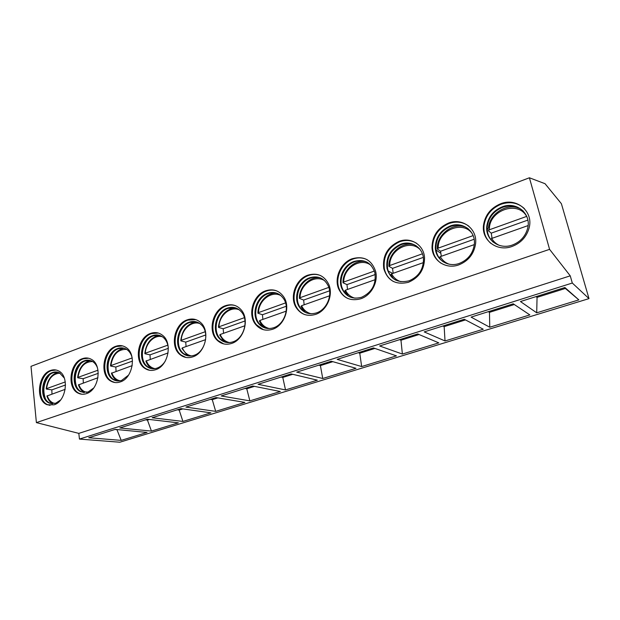 <?xml version="1.0" encoding="UTF-8"?>
<svg xmlns="http://www.w3.org/2000/svg" width="620" height="620" viewBox="0 0 620 620"><rect width="100%" height="100%" fill="white"/><g stroke="black" fill="none" stroke-linecap="round" stroke-linejoin="round"><path stroke-width="0.93" d="M589 298.615L572.307 283.03L570.245 275.838L549.583 249.349L529.403 177.777L545.05 183.706L561.394 203.709L589 298.615L119.831 442.223L79.445 439.076L572.307 283.03M121.21 440.378L88.73 437.751L115.25 429.381L147.056 432.442L121.21 440.378L116.948 429.675L114.94 429.482M151.451 431.094L119.769 427.963L147.428 419.236L178.351 422.84L151.451 431.094L147.444 420.073L145.483 419.849M182.923 421.43L152.133 417.748L180.994 408.642L210.932 412.835L182.923 421.43L179.188 410.076L177.281 409.812M215.698 411.37L185.915 407.092L216.062 397.575L244.9 402.403L215.698 411.37L212.265 399.652L210.428 399.357M249.868 400.877L221.201 395.955L252.72 386.012L280.333 391.522L249.868 400.877L246.768 388.787L245.001 388.446M285.518 389.933L258.091 384.315L291.09 373.906L317.332 380.169L285.518 389.933L282.782 377.448L281.092 377.061M322.749 378.502L296.716 372.132L331.281 361.228L355.996 368.296L322.749 378.502L320.408 365.599L318.812 365.165M361.662 366.56L337.179 359.368L373.442 347.921L396.451 355.872L361.662 366.56L359.763 353.199L358.259 352.71M402.38 354.051L379.634 345.968L417.71 333.955L438.813 342.868L402.38 354.051L400.969 340.225L399.575 339.683M445.028 340.961L424.212 331.901L464.248 319.269L483.236 329.228L445.028 340.961L444.153 326.624L442.874 326.019M489.754 327.228L471.091 317.115L513.244 303.815L529.852 314.913L489.754 327.228L489.467 312.348L488.32 311.674M536.703 312.813L520.451 301.537L564.89 287.517L578.847 299.879L536.703 312.813L537.06 297.36L536.075 296.616M79.445 439.076L78.818 433.38L36.394 422.615L31 366.343L529.403 177.777M36.394 422.615L549.583 249.349M50.53 370.473C37.859 374.348 35.216 400.768 47.228 404.744L54.048 404.837C66.518 401.365 69.688 375.48 58.303 370.799C55.839 369.605 53.243 369.497 50.53 370.473M82.421 358.662C69.549 362.623 66.573 388.585 78.562 393.336C81.049 394.46 83.653 394.568 86.389 393.646C99.014 390.112 102.571 364.824 91.318 359.313C88.528 357.756 85.56 357.538 82.421 358.662M115.754 346.317C102.734 350.362 99.347 375.666 111.166 381.292C113.995 382.796 117.009 383.013 120.218 381.951C132.905 378.363 136.95 353.881 125.992 347.448C122.83 345.394 119.42 345.022 115.754 346.317M150.614 333.405C137.539 337.505 133.641 361.917 145.096 368.536C148.32 370.558 151.83 370.954 155.62 369.714C168.291 366.087 172.895 342.682 162.463 335.242C158.898 332.506 154.953 331.894 150.614 333.405M187.132 319.881C174.104 324.02 169.609 347.239 180.42 354.927C184.078 357.694 188.17 358.344 192.712 356.887C205.243 353.253 210.482 331.243 200.872 322.741C196.897 319.067 192.316 318.114 187.132 319.881M225.409 305.707C212.567 309.845 207.413 331.522 217.233 340.31C221.325 344.108 226.122 345.146 231.624 343.433C243.877 339.806 249.767 319.556 241.351 310.047C236.995 305.087 231.679 303.637 225.409 305.707M265.585 290.827C253.084 294.934 247.256 314.712 255.672 324.508C260.144 329.724 265.748 331.32 272.498 329.298C284.309 325.725 290.811 307.574 283.976 297.228C279.372 290.555 273.242 288.416 265.585 290.827M307.807 275.187C295.81 279.209 289.37 296.771 296.004 307.326C300.654 314.418 307.14 316.789 315.471 314.441C326.686 310.961 333.676 295.167 328.747 284.347C324.198 275.474 317.215 272.42 307.807 275.187M352.222 258.734C340.884 262.624 333.986 277.783 338.559 288.672C343.031 298.088 350.424 301.467 360.716 298.794C371.21 295.453 378.479 282.115 375.619 271.32C371.589 259.834 363.793 255.642 352.222 258.734M399.024 241.397C387.407 246.969 382.315 256.037 383.764 268.599C387.562 280.674 395.777 285.239 408.425 282.301C419.097 277.698 424.468 269.553 424.545 257.866C423.956 244.915 410.765 236.662 399.024 241.397M448.4 223.115C437.736 227.897 432.264 235.956 432 247.31C432.194 260.462 445.85 269.7 458.792 264.887C468.48 260.974 474.083 253.867 475.61 243.575C477.446 228.578 462.179 217.457 448.4 223.115M500.572 203.794C490.815 207.933 485.135 215.024 483.53 225.06C481.329 240.079 496.914 252.162 512.058 246.465C520.839 243.087 526.512 236.956 529.085 228.067C533.82 211.389 516.522 197.144 500.572 203.794M78.818 433.38L570.245 275.838M56.118 370.024L51.429 370.621C38.758 374.488 36.13 400.884 48.135 404.852L50.034 405.387M57.528 372.139L53.405 372.674C42.067 376.115 39.696 399.691 50.422 403.279L49.523 403.171C38.789 399.575 41.16 375.968 52.506 372.527C54.916 371.659 57.226 371.752 59.427 372.806L64.317 378.076M60.574 399.993L55.668 403.256L49.523 403.171M50.422 403.279L52.088 403.76M49.337 375.232C43.811 382.362 42.47 390.104 45.314 398.482M65.542 384.981L51.848 389.864L51.972 394.002M51.848 389.864L46.523 389.112L46.531 388.663L65.294 381.928M65.209 389.321L46.919 396.033C48.073 399.683 50.003 402.264 52.7 403.783M88.606 358.228L83.305 358.833C70.432 362.785 67.472 388.717 79.453 393.46L81.84 394.227M89.931 360.406L85.258 360.949C73.741 364.467 71.075 387.624 81.778 391.902L80.894 391.778C70.184 387.492 72.865 364.304 84.382 360.778C87.172 359.786 89.815 359.98 92.302 361.351C94.612 362.7 96.332 364.862 97.464 367.846M93.698 388.004L87.955 392.072L80.894 391.778M81.778 391.902L83.886 392.592M80.492 364.103C75.439 370.783 74.059 378.099 76.353 386.035M98.27 373.31L83.15 378.696L83.312 382.92M97.96 377.735L78.461 384.904C79.654 388.492 81.615 391.073 84.343 392.623M83.15 378.696L77.934 377.851L78.004 377.371L97.991 370.202M122.628 345.913L116.607 346.503C103.602 350.54 100.215 375.821 112.034 381.44L115.025 382.54M123.853 348.153L118.544 348.696C106.911 352.276 103.866 374.852 114.406 379.913L113.545 379.773C102.998 374.697 106.051 352.098 117.692 348.51C120.954 347.363 123.992 347.688 126.806 349.502C129.402 351.284 131.177 354.012 132.13 357.663M128.518 375.162L121.698 380.378C118.815 381.339 116.095 381.137 113.545 379.773M114.406 379.913L117.064 380.913M112.91 352.656C108.508 358.74 107.121 365.405 108.74 372.667M132.502 361.096L115.839 367.04L116.049 371.341M132.215 365.622L111.406 373.271C112.631 376.79 114.615 379.347 117.35 380.944M115.839 367.04L110.755 366.087L110.887 365.575L132.184 357.934M158.317 333.048L151.451 333.614C138.384 337.706 134.494 362.088 145.94 368.699L149.683 370.295M144.817 353.493C146.18 343.124 151.055 337.079 159.433 335.366L153.365 335.877C141.685 339.512 138.175 361.274 148.382 367.226L147.544 367.055C137.33 361.103 140.849 339.31 152.536 335.668C156.387 334.335 159.906 334.87 163.083 337.28C166.067 339.76 167.819 343.31 168.322 347.944M165.3 361.057C163.107 364.576 160.347 366.939 157.023 368.14C153.605 369.264 150.443 368.9 147.544 367.055M148.382 367.226L151.714 368.668M146.599 341.023C143.127 346.231 141.802 351.928 142.623 358.104M168.346 348.316L150.009 354.857L150.257 359.236M168.074 352.935L145.863 361.119C147.049 364.374 148.916 366.823 151.458 368.474L151.784 368.683M150.009 354.857L145.065 353.788L145.266 353.237L167.85 345.138M195.804 319.618L187.93 320.114C174.917 324.245 170.43 347.433 181.234 355.113L185.892 357.438M189.023 322.229C193.634 320.664 197.71 321.501 201.26 324.748C209.917 332.312 205.274 352.051 194.029 355.322C189.937 356.639 186.248 356.043 182.954 353.524C173.337 346.611 177.382 325.903 189.023 322.229M196.78 321.997L189.821 322.454C178.188 326.12 174.15 346.805 183.768 353.71L187.914 355.818M181.466 329.615C179.343 333.389 178.281 337.435 178.281 341.76M205.77 334.971L185.752 342.108L186.054 346.572M205.646 339.644L182.365 347.874L181.931 348.394L187.736 355.787M185.752 342.108L180.978 340.915L181.249 340.326L205.204 331.731M235.251 305.583C232.283 304.714 229.261 304.839 226.184 305.962C213.35 310.093 208.204 331.747 218.015 340.519L223.743 343.922M227.269 308.132C232.841 306.303 237.576 307.582 241.467 311.961C249.07 320.439 243.838 338.613 232.849 341.876C227.889 343.426 223.564 342.472 219.883 339.031C211.156 331.134 215.799 311.813 227.269 308.132M236.065 308.039L228.036 308.388C216.574 312.054 211.947 331.351 220.666 339.241L225.773 342.31M257.966 326.43L257.966 326.849M245.016 320.974L223.192 328.755L223.556 333.304M244.923 325.748L220.201 334.49L219.72 335.063L223.394 340.636L225.308 342.194M223.192 328.755L218.597 327.43L218.961 326.794L244.388 317.673M276.83 290.935C273.42 289.749 269.917 289.803 266.321 291.106C253.828 295.205 248.008 314.952 256.424 324.74L263.329 329.67M267.406 293.345C274.218 291.214 279.682 293.097 283.797 299.003C289.99 308.233 284.208 324.539 273.598 327.755C267.522 329.577 262.485 328.12 258.47 323.392C251.007 314.603 256.254 296.988 267.406 293.345M277.45 293.454C274.428 292.423 271.32 292.477 268.142 293.624C256.99 297.259 251.759 314.844 259.214 323.632L265.368 328.081M286.231 306.272L262.454 314.751L262.872 319.401M286.184 311.155L259.896 320.455L259.369 321.083L261.741 325.089L264.585 327.833M262.454 314.751L257.912 313.201L258.517 312.604L285.541 302.909M320.749 275.652C316.82 274.032 312.736 273.978 308.497 275.497C296.515 279.512 290.083 297.05 296.709 307.597C298.67 310.884 301.343 313.216 304.738 314.596M309.582 277.806C317.952 275.358 324.183 278.054 328.259 285.905C332.754 295.57 326.523 309.775 316.448 312.906C308.954 315.022 303.118 312.868 298.956 306.451C293.097 296.996 298.887 281.372 309.582 277.806M321.129 278.225C317.642 276.815 314.022 276.776 310.271 278.117C299.584 281.674 293.81 297.274 299.662 306.722C301.397 309.682 303.785 311.79 306.815 313.038M329.577 290.819L303.661 300.057L304.149 304.8M329.569 295.802L301.591 305.699L301.002 306.396L301.948 308.233L305.42 312.387M303.661 300.057L299.39 298.36L300.057 297.701L328.817 287.385M367.226 259.741C362.7 257.509 357.918 257.285 352.873 259.075C341.543 262.958 334.653 278.101 339.225 288.974C341.008 293.415 343.961 296.624 348.084 298.592M353.95 261.462C364.235 258.718 371.202 262.43 374.837 272.599C376.441 284.146 372.015 292.377 361.561 297.282C352.292 299.677 345.658 296.624 341.667 288.114C337.66 278.372 343.844 264.903 353.95 261.462M367.327 262.353C363.312 260.408 359.065 260.222 354.601 261.795C344.503 265.236 338.319 278.69 342.325 288.409C343.906 292.4 346.534 295.298 350.207 297.089M375.209 274.536L346.967 284.611L347.526 289.455M375.255 279.643L345.433 290.191L344.767 290.951L348.355 296.05M346.967 284.611L343 282.759L343.744 282.03L374.372 271.041M416.508 243.234C411.316 240.142 405.689 239.661 399.621 241.777C388.019 247.333 382.935 256.385 384.377 268.933C385.656 274.575 388.686 278.767 393.46 281.534M400.698 244.233C411.161 240.041 422.879 247.349 423.491 258.827C423.491 269.328 418.702 276.652 409.107 280.806C397.738 283.449 390.368 279.318 386.996 268.421C385.779 257.222 390.344 249.162 400.698 244.233M416.276 245.861C411.664 243.156 406.666 242.738 401.287 244.606C390.949 249.527 386.392 257.579 387.608 268.755C388.724 273.815 391.406 277.597 395.661 280.101M423.328 257.377L392.545 268.359L393.181 273.304M423.429 262.601L391.608 273.854L390.825 274.675L393.367 278.527M392.545 268.359L388.911 266.329L389.74 265.523L422.406 253.805M468.852 226.184C462.962 221.89 456.32 221.007 448.942 223.526C438.286 228.299 432.822 236.352 432.558 247.69C432.985 254.347 435.798 259.524 441.006 263.221M450.004 226.067C462.288 221.061 475.865 230.911 474.331 244.233C473.021 253.487 468.015 259.881 459.304 263.415C447.686 267.747 435.411 259.408 435.31 247.566C435.612 237.46 440.502 230.299 450.004 226.067M468.224 228.788C462.977 225.021 457.087 224.254 450.539 226.478C441.053 230.694 436.162 237.847 435.868 247.938C436.209 253.906 438.689 258.555 443.323 261.896M474.13 239.258L440.564 251.232L441.293 256.285M474.292 244.606L440.301 256.633L439.379 257.517L440.65 259.617M440.564 251.232L437.309 249.015L438.232 248.124L473.114 235.608M524.466 208.669C517.94 202.717 510.128 201.237 501.045 204.251C491.296 208.382 485.623 215.465 484.026 225.478C483.383 232.779 485.677 238.762 490.9 243.428M502.099 206.879C516.321 200.988 531.704 213.621 527.605 228.454C525.349 236.453 520.273 241.978 512.376 245.024C498.798 250.147 484.778 239.25 486.855 225.75C488.335 216.829 493.411 210.537 502.099 206.879M523.381 211.195C517.561 205.964 510.624 204.67 502.564 207.328C493.892 210.986 488.816 217.263 487.343 226.168C486.723 232.694 488.731 238.057 493.365 242.265M491.784 237.321L491.954 238.359M527.853 220.1L491.242 233.159L492.063 238.32M528.085 225.579L491.714 238.444L490.645 239.39L490.932 239.901M491.242 233.159L488.374 230.718L489.436 229.756L526.736 216.372M147.335 419.26L147.444 420.073L149.381 419.461M179.072 409.246L179.188 410.076L182.892 408.906M212.141 398.815L212.265 399.652L217.891 397.885M246.628 387.934L246.768 388.787L254.471 386.361M282.627 376.58L282.782 377.448L292.756 374.302M320.238 364.707L320.408 365.599L332.855 361.677M359.577 352.3L359.763 353.199L374.906 348.432M400.76 339.303L400.969 340.225L419.058 334.529M443.928 325.686L444.153 326.624L465.465 319.912M489.219 311.395L489.467 312.348L514.306 304.529M536.796 296.383L537.06 297.36L565.355 288.447L578.847 299.879M564.464 287.657L565.355 288.447M47.236 395.676C48.693 400.101 51.259 402.698 54.916 403.488M60.117 373.186C52.7 373.542 48.174 378.696 46.531 388.663M78.802 384.516C80.352 388.972 83.034 391.6 86.847 392.39M92.628 361.545C84.63 361.592 79.763 366.87 78.004 377.371M111.778 372.845C113.429 377.34 116.227 379.99 120.179 380.788M126.682 349.417C118.04 349.083 112.77 354.469 110.887 365.575M146.266 360.646C148.01 365.157 150.924 367.823 155.016 368.652M162.393 336.776C154.69 334.327 145.654 343.108 145.266 353.237M182.365 347.874C184.202 352.385 187.225 355.066 191.441 355.926M199.904 323.601C191.681 320.408 181.567 329.592 181.249 340.326M220.201 334.49C222.123 338.969 225.238 341.667 229.555 342.581M239.367 309.892C230.609 305.769 219.178 315.371 218.961 326.794M259.896 320.455C261.888 324.865 265.073 327.569 269.452 328.553M280.938 295.624C271.653 290.346 258.61 300.375 258.517 312.604M301.591 305.699C303.637 310.015 306.853 312.705 311.248 313.782M324.81 280.821C315.053 274.071 300.003 284.526 300.057 297.701M345.433 290.191C347.502 294.345 350.711 297.011 355.043 298.197M371.178 265.5C361.088 256.905 343.496 267.731 343.744 282.03M413.137 244.474L413.772 244.606M391.608 273.854C393.661 277.768 396.769 280.387 400.931 281.705M420.228 249.713C410.076 238.785 389.252 249.876 389.74 265.523M463.644 226.525L465.202 226.928M440.301 256.633C442.269 260.206 445.175 262.717 449.019 264.167M472.13 233.523C462.419 219.705 437.441 230.834 438.232 248.124M517.243 207.638L519.955 208.56M491.714 238.444C493.52 241.552 496.085 243.877 499.41 245.419M526.651 216.403C517.708 199.795 488.304 210.8 489.436 229.756M48.135 404.852L47.228 404.744M46.19 388.856C47.43 379.835 51.39 374.31 58.063 372.271M79.453 393.46L78.562 393.336M77.632 377.58C78.903 368.156 83.134 362.468 90.311 360.507M112.034 381.44L111.166 381.292M110.476 365.8C111.794 355.934 116.32 350.067 124.062 348.215M145.94 368.699L145.096 368.536M181.234 355.113L180.42 354.927M183.768 353.71L182.954 353.524M180.761 340.605C182.179 329.716 187.418 323.493 196.478 321.927M218.015 340.519L217.233 340.31M220.666 339.241L219.883 339.031M218.418 327.104C219.906 315.627 225.564 309.217 235.414 307.861M256.424 324.74L255.672 324.508M259.214 323.632L258.47 323.392M257.92 312.945C257.99 302.459 267.158 292.516 276.404 293.128M296.709 307.597L296.004 307.326M299.662 306.722L298.956 306.451M303.118 309.985L301.638 309.434M299.398 298.081C299.344 286.99 309.605 276.474 319.641 277.69M339.225 288.974L338.559 288.672M342.325 288.409L341.667 288.114M343.007 282.449C342.806 270.653 354.438 259.486 365.358 261.524M384.377 268.933L383.764 268.599M387.608 268.755L386.996 268.421M392.7 273.466L388.228 271.033M388.911 265.996C388.523 253.347 401.923 241.467 413.819 244.621M432.558 247.69L432 247.31M435.868 247.938L435.31 247.566M440.688 253.169L436.061 250.046M437.309 248.659C436.674 234.965 452.391 222.293 465.31 226.982M484.026 225.478L483.53 225.06M487.343 226.168L486.855 225.75M488.389 229.214L486.716 227.78M520.157 208.677C507.191 202.345 489.374 213.722 488.506 227.881"/></g></svg>
